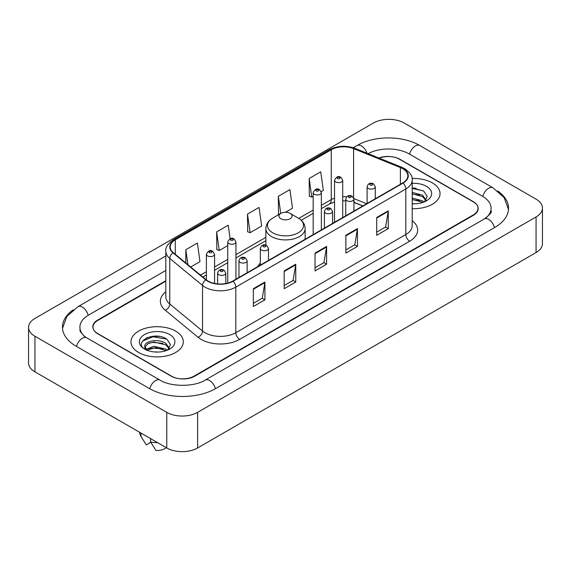 <?xml version="1.0" encoding="UTF-8"?>
<svg xmlns="http://www.w3.org/2000/svg" width="571" height="571" viewBox="0 0 571 571"><rect width="100%" height="100%" fill="white"/><g stroke="black" fill="none" stroke-linecap="round" stroke-linejoin="round"><path stroke-width="0.86" d="M260.326 263.067A28.893 16.68 0 0 0 257.742 266.628M362.821 205.96L354.413 202.562A21.805 12.591 0 0 0 353.927 202.37M165.818 281.153L97.769 320.438A16.352 9.443 0 0 0 92.98 327.119A16.352 9.443 0 0 0 97.769 333.792L171.014 376.082A16.352 9.443 0 0 0 194.14 376.082L473.231 214.953A16.352 9.443 0 0 0 478.02 208.272A16.352 9.443 0 0 0 473.231 201.599L399.986 159.309A16.352 9.443 0 0 0 379.258 158.167M485.664 218.115A29.435 16.994 0 0 0 491.103 208.272A29.435 16.994 0 0 0 482.481 196.253L409.243 153.97A29.435 16.994 0 0 0 368.138 153.67M165.818 270.468L88.519 315.099A29.435 16.994 0 0 0 79.897 327.119A29.435 16.994 0 0 0 85.336 336.961M166.775 412.355A21.805 12.591 0 0 0 197.609 412.355L536.062 216.951A21.805 12.591 0 0 0 542.45 208.051A21.805 12.591 0 0 0 536.062 199.151L404.225 123.036A21.805 12.591 0 0 0 373.391 123.036L34.938 318.44A21.805 12.591 0 0 0 28.55 327.34A21.805 12.591 0 0 0 34.938 336.24L166.775 412.355L166.775 447.964A21.805 12.591 0 0 0 197.609 447.964L536.062 252.56A21.805 12.591 0 0 0 542.45 243.66L542.45 208.051M28.55 327.34L28.55 362.949A21.805 12.591 0 0 0 34.938 371.849L166.775 447.964M73.295 309.81A46.886 27.065 0 0 0 62.453 327.119A46.886 27.065 0 0 0 76.186 346.254L149.424 388.544A46.886 27.065 0 0 0 215.731 388.544L494.814 227.415A46.886 27.065 0 0 0 508.547 208.272A46.886 27.065 0 0 0 497.705 190.964M362.771 205.988L354.363 202.591A21.805 12.591 0 0 0 353.927 202.42M159.316 336.405A21.805 12.591 0 0 0 146.554 337.918M416.045 188.18A21.805 12.591 0 0 0 412.198 188.152M432.368 182.898A26.166 15.11 0 0 0 412.084 178.509A26.166 15.11 0 0 1 432.368 182.898A26.166 15.11 0 0 1 440.034 193.583A26.166 15.11 0 0 0 432.368 182.898M175.64 331.123A26.166 15.11 0 0 0 147.118 327.847A26.166 15.11 0 0 0 130.966 341.808A26.166 15.11 0 0 0 138.632 352.493A26.166 15.11 0 0 0 167.146 355.762A26.166 15.11 0 0 0 183.305 341.808A26.166 15.11 0 0 0 175.64 331.123A26.166 15.11 0 0 0 147.118 327.847A26.166 15.11 0 0 0 130.966 341.808A26.166 15.11 0 0 0 138.632 352.493A26.166 15.11 0 0 0 167.146 355.762A26.166 15.11 0 0 0 183.305 341.808A26.166 15.11 0 0 0 175.64 331.123M402.726 168.681A17.444 10.071 180 0 1 407.837 175.804A17.444 10.071 180 0 1 402.726 182.92L232.725 281.068A17.444 10.071 180 0 1 206.102 279.726L173.334 252.71A17.444 10.071 180 0 1 170.179 246.929A17.444 10.071 180 0 1 175.29 239.806L331.259 149.759A17.444 10.071 180 0 1 353.599 148.631L400.392 167.553A17.444 10.071 180 0 1 402.726 168.681M403.033 168.502A17.879 10.321 0 0 0 400.649 167.346L353.849 148.424A17.879 10.321 0 0 0 330.952 149.581L174.983 239.634A17.879 10.321 0 0 0 172.977 252.853L205.746 279.869A17.879 10.321 0 0 0 233.039 281.246L403.033 183.098A17.879 10.321 0 0 0 403.033 168.502M253.353 288.705L253.353 306.506L264.915 299.832L264.915 282.031L253.353 288.705M253.353 303.351L262.26 298.205L264.865 282.616A4.361 2.52 -120 0 0 264.915 282.031M262.182 298.255L264.915 299.832M284.187 270.897L284.187 288.705L295.757 282.031L295.757 264.223L284.187 270.897M284.187 285.543L293.094 280.404L295.707 264.816A4.361 2.52 -120 0 0 295.757 264.223M293.016 280.447L295.757 282.031M376.703 217.487L376.703 235.295L388.273 228.614L388.273 210.813L376.703 217.487M376.703 232.133L385.611 226.987L388.223 211.398A4.361 2.52 -120 0 0 388.273 210.813M385.532 227.037L388.273 228.614M345.869 235.288L345.869 253.096L357.432 246.422L357.432 228.614L345.869 235.288M345.869 249.934L354.777 244.795L357.382 229.207A4.361 2.52 -120 0 0 357.432 228.614M354.698 244.838L357.432 246.422M315.028 253.096L315.028 270.897L326.591 264.223L326.591 246.422L315.028 253.096M315.028 267.742L323.935 262.596L326.548 247.007A4.361 2.52 -120 0 0 326.591 246.422M323.857 262.646L326.591 264.223M412.198 208.658A26.166 15.11 0 0 0 440.034 193.583A26.166 15.11 0 0 1 412.198 208.658M165.818 280.711L97.577 320.11A16.352 9.443 0 0 0 92.787 326.783A16.352 9.443 0 0 0 97.577 333.464L171.593 376.189A16.352 9.443 0 0 0 194.718 376.189L473.423 215.281A16.352 9.443 0 0 0 478.212 208.608A16.352 9.443 0 0 0 473.423 201.927L399.407 159.202A16.352 9.443 0 0 0 378.837 157.996M190.685 267.014L199.993 261.639L197.38 243.039L185.818 249.713L185.818 262.995M285.471 212.284L292.502 208.222L289.897 189.622L278.327 196.303L278.52 213.997M321.209 191.656L323.343 190.421L320.731 171.821L309.168 178.495L309.354 196.188M230.113 238.721L228.214 225.231L216.652 231.912L216.837 249.606M247.493 214.104L250.105 232.704L261.668 226.03L259.056 207.43L247.493 214.104L247.678 231.797M250.105 232.704L247.493 231.733M279.312 214.296L278.327 213.925M278.327 196.303L280.739 213.468M309.168 178.495L311.78 197.095L313.172 196.296M311.78 197.095L309.168 196.124M216.652 231.912L219.264 250.512L227.75 245.609M219.264 250.512L216.652 249.534M185.818 249.713L187.923 264.737M412.198 203.647L415.046 203.826M412.198 197.994L422.583 200.849L424.025 202.006M412.198 199.415L422.583 202.262M412.198 192.341L422.583 195.196L426.116 200.086M412.198 193.776L422.583 196.61L425.838 200.457M412.198 203.804A17.772 10.264 0 0 0 426.437 200.842A17.772 10.264 0 0 0 426.437 186.324A17.772 10.264 0 0 0 412.198 183.37M424.439 201.834L427.229 196.367L423.703 191.057L412.198 187.873M412.198 188.423L423.461 190.892M412.198 194.076L419.614 195.075M412.198 199.729L419.599 200.728M280.875 218.729A6.545 3.776 0 0 0 290.125 218.736A6.545 3.776 0 0 0 290.125 213.39L298.248 218.079A18.029 10.406 0 0 1 298.248 232.804A18.029 10.406 0 0 1 272.752 232.804A18.029 10.406 0 0 1 272.752 218.079C268.313 220.72 266.022 224.217 265.872 228.586A19.628 11.327 0 0 0 271.625 236.601A19.628 11.327 0 0 0 293.009 239.056A19.628 11.327 0 0 0 305.128 228.586C304.978 224.217 302.687 220.72 298.248 218.079L290.125 213.39A6.545 3.776 0 0 0 280.875 213.39A6.545 3.776 0 0 0 280.875 218.729M154.156 351.922L158.31 352.043M146.005 349.316L153.942 346.29L165.847 349.074L167.289 350.23M146.59 350.201L155.647 347.632L165.847 350.487M144.813 346.326L146.847 350.173M144.827 346.676C143.571 341.208 158.567 337.982 165.847 343.421L169.387 348.31M144.884 347.04L148.174 343.535L153.92 342.065L165.847 344.827L169.109 348.674M167.71 350.052L170.493 344.584L166.975 339.281C154.498 330.316 132.336 342.129 145.134 349.373L145.769 349.759M169.701 334.549A17.772 10.264 0 0 0 144.563 334.549A17.772 10.264 0 0 0 144.563 349.067A17.772 10.264 0 0 0 169.701 349.059A17.772 10.264 0 0 0 169.701 334.549M139.688 432.333L139.688 432.611A17.444 10.071 0 0 0 140.644 435.894A17.444 10.071 0 0 0 140.958 436.387L146.297 444.873L150.794 442.282M140.958 436.387L140.958 433.061M147.118 350.537C145.255 349.431 144.506 348.231 144.87 346.954M150.601 438.628L150.601 441.947L155.933 450.44A10.906 6.295 0 0 0 166.232 447.657M150.601 441.947A17.444 10.071 0 0 0 157.61 442.675M142.536 341.065L152.978 336.776L166.732 339.117M149.06 343.142L152.978 342.429L162.885 343.299M149.01 348.81L152.978 348.082L162.871 348.945M215.403 388.73A8.722 5.039 -120 0 0 205.196 380.1C194.475 387.031 170.679 387.031 159.951 380.1L86.713 337.811L84.137 336.105L80.261 331.523L79.897 329.788M149.752 388.73A8.722 5.039 -60 0 1 155.59 380.529A8.722 5.039 -60 0 1 159.951 380.1M76.514 346.447A8.722 5.039 -60 0 1 82.352 338.246A8.722 5.039 -60 0 1 86.713 337.811M62.503 328.346L66.843 316.484L77.991 306.656A8.722 5.039 60 0 1 88.191 315.292M353.256 147.732L357.082 145.526A8.722 5.039 60 0 1 367.003 153.214M357.082 145.526C374.091 135.406 402.755 135.406 419.771 145.526A8.722 5.039 120 0 0 415.41 145.955A8.722 5.039 120 0 0 409.571 154.156M508.497 209.5L504.157 197.637L493.009 187.809A8.722 5.039 120 0 0 488.648 188.244A8.722 5.039 120 0 0 482.809 196.445M494.486 227.601A8.722 5.039 -120 0 0 484.287 218.971L205.196 380.1M197.609 447.964L197.609 412.355M34.938 371.849L34.938 336.24M536.062 252.56L536.062 216.951M412.198 220.663A27.258 15.738 180 0 1 409.664 241.233L239.663 339.381A5.453 3.148 60 0 1 235.809 332.7L405.81 234.56A21.805 12.591 0 0 0 412.198 225.652L412.198 180.072A21.805 12.591 180 0 1 405.81 188.98A5.453 3.148 -120 0 0 403.033 183.098M239.663 339.381A27.258 15.738 180 0 1 201.12 339.381A27.258 15.738 180 0 1 198.066 337.283L165.297 310.26A27.258 15.738 180 0 1 165.818 291.795M204.975 332.7A21.805 12.591 0 0 0 235.809 332.7L235.809 287.12A21.805 12.591 180 0 1 202.527 285.443L169.765 258.427A21.805 12.591 180 0 1 165.818 251.204L165.818 296.784A21.805 12.591 0 0 0 169.765 304.008L202.527 331.023A21.805 12.591 0 0 0 204.975 332.7M412.198 180.072C412.926 176.667 410.421 172.87 404.682 168.673L401.813 167.289A5.453 2.555 112 0 0 400.649 167.346M401.813 167.289L355.019 148.367C345.983 145.17 337.418 145.634 329.303 149.759A5.453 3.148 60 0 1 330.952 149.581M174.983 239.634A5.453 3.148 -120 0 0 173.334 239.806C167.674 243.874 165.169 247.671 165.818 251.204M172.977 252.853A5.453 3.647 129.5 0 0 169.765 258.427L169.765 304.008A5.453 3.647 -50.5 0 1 165.297 310.26M355.019 148.367A5.453 2.555 112 0 0 353.849 148.424M205.746 279.869A5.453 3.647 129.5 0 0 202.527 285.443L202.527 331.023A5.453 3.647 -50.5 0 1 198.066 337.283M233.039 281.246A5.453 3.148 60 0 1 235.809 287.12L405.81 188.98L405.81 234.56A5.453 3.148 60 0 0 409.664 241.233M175.29 239.806L175.29 254.316M400.392 167.553L400.392 184.269M353.599 148.631L353.599 197.673M366.639 203.754L353.892 198.601M346.668 196.824A17.444 10.071 0 0 0 342.707 196.681M334.527 198.13A17.444 10.071 0 0 0 331.259 199.614L321.352 205.332M331.259 149.759L331.259 199.614A9.814 5.667 60 0 1 329.224 204.104L321.352 208.651M313.172 210.057L298.754 218.379M265.872 237.365L235.93 254.652M227.75 259.37L214.575 266.978M206.395 271.703L200.5 275.108M362.899 205.917L355.547 202.941A9.814 4.597 -68 0 1 353.927 200.906M315.028 253.66L326.548 247.007M345.869 235.859L357.382 229.207M376.703 218.051L388.223 211.398M284.187 271.468L295.707 264.816M253.353 289.269L264.865 282.616M368.302 188.423A4.09 2.363 180 0 1 367.103 186.753C368.152 183.398 370.286 182.427 373.52 183.833L375.283 186.753A4.09 2.363 180 0 1 372.756 188.93A4.09 2.363 180 0 1 368.302 188.423M372.156 183.969A1.363 0.785 0 0 0 370.229 183.969A1.363 0.785 0 0 0 370.229 185.083A1.363 0.785 0 0 0 372.156 185.083A1.363 0.785 0 0 0 372.156 183.969M346.947 200.749A4.09 2.363 180 0 1 345.748 199.079C346.79 195.725 348.931 194.754 352.164 196.167L353.927 199.079A4.09 2.363 180 0 1 351.401 201.263A4.09 2.363 180 0 1 346.947 200.749M350.801 196.296A1.363 0.785 0 0 0 348.874 196.296A1.363 0.785 0 0 0 348.874 197.409A1.363 0.785 0 0 0 350.801 197.409A1.363 0.785 0 0 0 350.801 196.296M325.591 213.083A4.09 2.363 180 0 1 324.392 211.413C325.434 208.058 327.576 207.08 330.809 208.494L332.572 211.413A4.09 2.363 180 0 1 330.045 213.59A4.09 2.363 180 0 1 325.591 213.083M329.446 208.629A1.363 0.785 0 0 0 327.518 208.629A1.363 0.785 0 0 0 327.518 209.743A1.363 0.785 0 0 0 329.446 209.743A1.363 0.785 0 0 0 329.446 208.629M261.525 250.069A4.09 2.363 180 0 1 260.326 248.399C261.368 245.045 263.509 244.074 266.743 245.48L268.506 248.399A4.09 2.363 180 0 1 265.979 250.583A4.09 2.363 180 0 1 261.525 250.069M265.379 245.616A1.363 0.785 0 0 0 263.452 245.616A1.363 0.785 0 0 0 263.452 246.729A1.363 0.785 0 0 0 265.379 246.729A1.363 0.785 0 0 0 265.379 245.616M240.17 262.396A4.09 2.363 180 0 1 238.971 260.726C240.013 257.371 242.154 256.4 245.387 257.814L247.15 260.726A4.09 2.363 180 0 1 244.624 262.91A4.09 2.363 180 0 1 240.17 262.396M244.024 257.949A1.363 0.785 0 0 0 242.097 257.949A1.363 0.785 0 0 0 242.097 259.063A1.363 0.785 0 0 0 244.024 259.063A1.363 0.785 0 0 0 244.024 257.949M218.814 274.73A4.09 2.363 180 0 1 217.615 273.059C218.657 269.705 220.799 268.734 224.032 270.14L225.795 273.059A4.09 2.363 180 0 1 223.268 275.236A4.09 2.363 180 0 1 218.814 274.73M222.669 270.276A1.363 0.785 0 0 0 220.741 270.276A1.363 0.785 0 0 0 220.741 271.389A1.363 0.785 0 0 0 222.669 271.389A1.363 0.785 0 0 0 222.669 270.276M342.707 217.572L342.707 180.272A4.09 2.363 180 0 1 340.188 182.456A4.09 2.363 180 0 1 335.727 181.942A4.09 2.363 180 0 1 334.527 180.272L334.527 222.297M337.654 178.609A1.363 0.785 0 0 0 339.581 178.609A1.363 0.785 0 0 0 339.581 177.495A1.363 0.785 0 0 0 337.654 177.495A1.363 0.785 0 0 0 337.654 178.609M321.352 229.906L321.352 192.605A4.09 2.363 180 0 1 318.825 194.782A4.09 2.363 180 0 1 314.371 194.276A4.09 2.363 180 0 1 313.172 192.605L313.172 234.624M316.298 190.935A1.363 0.785 0 0 0 318.225 190.935A1.363 0.785 0 0 0 318.225 189.822A1.363 0.785 0 0 0 316.298 189.822A1.363 0.785 0 0 0 316.298 190.935M235.93 279.219L235.93 241.926A4.09 2.363 180 0 1 233.403 244.102A4.09 2.363 180 0 1 228.95 243.589A4.09 2.363 180 0 1 227.75 241.926L227.75 283.08M230.877 240.255A1.363 0.785 0 0 0 232.804 240.255A1.363 0.785 0 0 0 232.804 239.142A1.363 0.785 0 0 0 230.877 239.142A1.363 0.785 0 0 0 230.877 240.255M214.575 283.444L214.575 254.252A4.09 2.363 180 0 1 212.048 256.436A4.09 2.363 180 0 1 207.594 255.922A4.09 2.363 180 0 1 206.395 254.252L206.395 279.961M209.521 252.582A1.363 0.785 0 0 0 211.448 252.582A1.363 0.785 0 0 0 211.448 251.468A1.363 0.785 0 0 0 209.521 251.468A1.363 0.785 0 0 0 209.521 252.582M77.991 306.656L165.818 255.951M491.103 210.942C492.316 211.827 490.046 214.503 484.287 218.971M419.771 145.526L493.009 187.809M329.303 149.759L173.334 239.806M355.547 202.941L353.927 202.355M345.748 200.878L342.707 200.821M334.527 201.977L329.224 204.104M313.172 213.376L301.238 220.263M265.872 240.684L235.93 257.971M227.75 262.689L214.575 270.297M206.395 275.022L202.869 277.056M305.128 239.27L305.128 228.586M265.872 245.102L265.872 228.586M280.875 213.39L272.752 218.079M142.415 438.856L140.644 435.894M367.103 203.49L367.103 186.753M375.283 198.765L375.283 186.753M345.748 215.817L345.748 199.079M353.927 211.099L353.927 199.079M324.392 228.15L324.392 211.413M332.572 223.425L332.572 211.413M260.326 265.137L260.326 248.399M268.506 260.419L268.506 248.399M238.971 277.463L238.971 260.726M247.15 272.745L247.15 260.726M217.615 283.894L217.615 273.059M225.795 283.523L225.795 273.059M342.707 180.272L340.944 177.36C338.574 175.647 336.433 176.617 334.527 180.272M321.352 192.605L319.589 189.686C317.219 187.973 315.078 188.944 313.172 192.605M235.93 241.926L234.167 239.006C231.797 237.293 229.656 238.264 227.75 241.926M214.575 254.252L212.812 251.333C210.442 249.62 208.301 250.598 206.395 254.252"/></g></svg>
